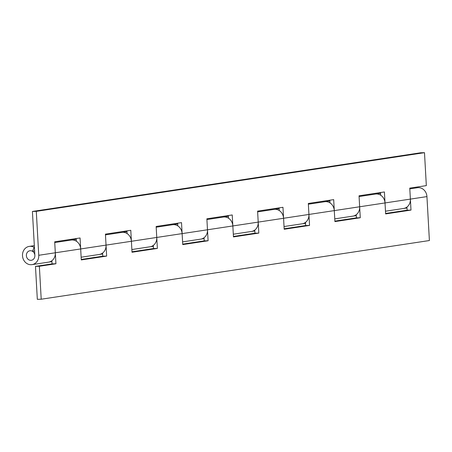 <?xml version="1.0" encoding="UTF-8"?>
<svg xmlns="http://www.w3.org/2000/svg" width="452" height="452" viewBox="0 0 452 452"><rect width="100%" height="100%" fill="white"/><g stroke="black" fill="none" stroke-linecap="round" stroke-linejoin="round"><path stroke-width="0.68" d="M380.691 195.015L380.448 195.055A9.226 8.113 81.4 0 0 375.516 194.055L359.086 196.535M406.947 207.197L406.704 207.231A9.226 8.113 81.4 0 1 403.636 208.462A9.226 8.113 -98.6 0 0 410.382 199.106L409.766 188.122L426.332 185.619L424.49 152.674L36.296 211.355L32.414 211.463L34.872 255.397A4.819 4.237 81.4 0 1 31.346 260.284A4.819 4.237 81.4 0 1 26.431 256.148A4.819 4.237 81.4 0 1 29.905 250.753A4.819 4.237 81.4 0 1 32.482 251.278L34.182 247.397A9.226 8.113 -98.6 0 0 29.244 246.397A9.226 8.113 -98.6 0 0 22.6 256.73A9.226 8.113 -98.6 0 0 32.002 264.64A9.226 8.113 -98.6 0 0 38.753 255.284L36.296 211.355M356.221 214.864L355.978 214.898A9.226 8.113 81.4 0 1 352.91 216.129A9.226 8.113 -98.6 0 0 359.656 206.773L359.041 195.795L384.403 191.959L385.019 202.942A9.226 8.113 81.4 0 1 385.019 202.954A9.226 8.113 -98.6 0 0 375.516 194.055A9.226 8.113 81.4 0 0 375.505 194.055M329.966 202.688L329.723 202.722A9.226 8.113 81.4 0 0 324.79 201.722A9.226 8.113 81.4 0 1 324.79 201.722L308.36 204.202M305.495 222.531L305.258 222.565A9.226 8.113 81.4 0 1 302.185 223.796A9.226 8.113 -98.6 0 0 308.931 214.446L308.32 203.462L333.683 199.626L334.294 210.609A9.226 8.113 81.4 0 1 334.294 210.621M279.24 210.355L279.003 210.389A9.226 8.113 81.4 0 0 274.065 209.389A9.226 8.113 81.4 0 1 274.065 209.389L257.634 211.869M254.775 230.198L254.532 230.232A9.226 8.113 81.4 0 1 251.465 231.464A9.226 8.113 -98.6 0 0 258.211 222.113L257.595 211.129L282.958 207.293L283.573 218.276A9.226 8.113 81.4 0 1 283.573 218.288A9.226 8.113 -98.6 0 0 274.065 209.389L279.144 208.621M228.52 218.022L228.277 218.056A9.226 8.113 81.4 0 0 223.344 217.056A9.226 8.113 81.4 0 1 223.344 217.056L206.914 219.542M204.05 237.865L203.807 237.899A9.226 8.113 81.4 0 1 200.739 239.131A9.226 8.113 -98.6 0 0 207.485 229.78L206.869 218.796L232.232 214.96L232.848 225.943A9.226 8.113 81.4 0 1 232.848 225.955A9.226 8.113 -98.6 0 0 223.344 217.056L228.418 216.288M177.794 225.689L177.551 225.723A9.226 8.113 81.4 0 0 172.619 224.723A9.226 8.113 81.4 0 1 172.619 224.723L156.189 227.209M153.324 245.532L153.087 245.572A9.226 8.113 81.4 0 1 150.013 246.798A9.226 8.113 -98.6 0 0 156.759 237.447L156.149 226.463L181.512 222.627L182.122 233.611A9.226 8.113 81.4 0 1 182.122 233.622M127.068 233.356L126.831 233.39A9.226 8.113 81.4 0 0 121.893 232.39A9.226 8.113 81.4 0 1 121.893 232.39L105.463 234.876M102.604 253.199L102.361 253.239A9.226 8.113 81.4 0 1 99.293 254.465A9.226 8.113 -98.6 0 0 106.039 245.114L105.423 234.13L130.786 230.294L131.402 241.278A9.226 8.113 81.4 0 1 131.402 241.289A9.226 8.113 -98.6 0 0 121.893 232.39L126.972 231.622M76.343 241.023L76.105 241.063A9.226 8.113 81.4 0 0 71.173 240.057A9.226 8.113 81.4 0 1 71.173 240.057L54.743 242.543M51.878 260.866L51.635 260.906A9.226 8.113 81.4 0 1 48.567 262.132A9.226 8.113 -98.6 0 0 55.313 252.781L54.698 241.797L80.06 237.967L80.676 248.945A9.226 8.113 81.4 0 1 80.676 248.956M380.697 195.207L380.55 192.541M329.977 202.875L329.824 200.208M279.251 210.547L279.104 207.875M228.526 218.214L228.379 215.542M177.805 225.881L177.653 223.215M127.08 233.548L126.933 230.882M76.354 241.215L76.207 238.549M424.49 152.674L420.609 152.782L32.414 211.463M34.623 250.95L32.482 251.278M409.806 188.868L417.439 187.716A9.226 8.113 81.4 0 1 426.942 196.603L429.4 240.537L41.205 299.218L39.364 266.268L35.482 266.381L52.048 263.878L51.873 260.736M426.942 196.603L410.382 199.106L410.992 210.09L385.635 213.926L385.019 202.942L359.656 206.773L360.272 217.757L334.909 221.593L334.294 210.609A9.226 8.113 -98.6 0 0 324.79 201.722L329.87 200.954M359.656 206.773L308.931 214.446L309.547 225.424L284.184 229.26L283.573 218.276L258.211 222.113L258.821 233.096L233.464 236.927L232.848 225.943L207.485 229.78L208.101 240.763L182.738 244.594L182.122 233.611A9.226 8.113 -98.6 0 0 172.619 224.723L177.698 223.955M334.881 221.118L356.391 217.87L356.216 214.728M284.161 228.785L305.665 225.537L305.49 222.395M233.435 236.458L254.945 233.204L254.764 230.062M182.71 244.125L204.219 240.871L204.044 237.735M131.99 251.792L153.494 248.538L153.318 245.402M81.264 259.459L102.773 256.205L102.593 253.069M35.482 266.381L37.324 299.326L41.205 299.218M385.607 213.451L407.116 210.203L406.936 207.061M207.485 229.78L156.759 237.447L157.375 248.43L132.012 252.261L131.402 241.278L106.039 245.114L106.649 256.098L81.292 259.928L80.676 248.945A9.226 8.113 -98.6 0 0 71.173 240.057L76.247 239.289M106.039 245.114L55.313 252.781L55.929 263.765L39.364 266.268M55.929 263.765L52.048 263.878M106.649 256.098L102.773 256.205M157.375 248.43L153.494 248.538M208.101 240.763L204.219 240.871M258.821 233.096L254.945 233.204M309.547 225.424L305.665 225.537M360.272 217.757L356.391 217.87M410.992 210.09L407.116 210.203M26.38 255.64A4.819 4.237 81.4 0 1 29.905 250.753A4.819 4.237 81.4 0 1 34.872 255.397A4.819 4.237 81.4 0 1 31.346 260.284A4.819 4.237 81.4 0 1 26.38 255.64M410.382 199.106L385.019 202.942M308.931 214.446L283.573 218.276M258.211 222.113L232.848 225.943M156.759 237.447L131.402 241.278M55.313 252.781L38.753 255.284M380.59 193.286L375.516 194.055M406.986 207.954L385.483 211.203M352.91 216.129L334.757 218.875M305.541 223.288L284.031 226.542M251.465 231.464L233.311 234.209M204.095 238.622L182.585 241.876M150.013 246.798L131.86 249.544M102.644 253.962L81.14 257.211M34.324 245.628L29.244 246.397M51.923 261.629L32.002 264.64M356.266 215.621L352.922 216.129M254.815 230.955L251.47 231.464M153.369 246.295L150.024 246.798"/></g></svg>
